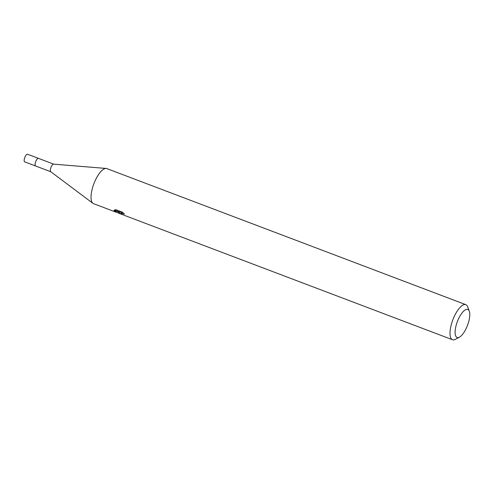 <?xml version="1.0" encoding="UTF-8"?>
<svg xmlns="http://www.w3.org/2000/svg" width="494" height="494" viewBox="0 0 494 494"><rect width="100%" height="100%" fill="white"/><g stroke="black" fill="none" stroke-linecap="round" stroke-linejoin="round"><path stroke-width="0.74" d="M50.808 171.751L35.617 165.996A4.063 1.463 -69.2 0 1 35.383 165.823A4.063 1.463 -69.2 0 1 35.834 161.31A4.063 1.463 -69.2 0 1 38.501 158.395A4.075 1.47 -69.2 0 1 38.594 158.432M35.685 166.021A4.069 1.463 -69.2 0 1 35.37 165.83A4.069 1.463 -69.2 0 1 35.871 161.205A4.069 1.463 -69.2 0 1 38.563 158.42M50.863 171.776A4.063 1.463 -69.2 0 1 50.746 171.708A4.063 1.463 -69.2 0 1 50.641 171.609A4.063 1.463 -69.2 0 1 51.018 167.293A4.063 1.463 -69.2 0 1 53.611 164.15L106.161 168.442A18.753 6.749 -69.2 0 1 106.852 168.596L465.817 304.668A18.753 6.749 -69.2 0 1 466.91 305.459A18.753 6.749 -69.2 0 1 467.744 306.947L469.3 311.239A15.005 5.403 -69.2 0 1 467.497 325.361A15.005 5.403 -69.2 0 1 459.488 337.13A15.005 5.403 -69.2 0 1 456.252 336.846A15.005 5.403 -69.2 0 1 458.512 318.865A15.005 5.403 -69.2 0 1 468.633 310.047A15.005 5.403 -69.2 0 1 469.3 311.239M118.85 211.92L118.375 212.957L116.102 212.216L93.557 203.67A18.753 6.749 -69.2 0 1 92.94 203.33A18.753 6.749 -69.2 0 1 92.464 202.88A18.753 6.749 -69.2 0 1 94.193 182.953A18.753 6.749 -69.2 0 1 106.161 168.442M124.896 215.538L119.733 213.217L119.425 212.451L118.375 212.957M459.488 337.13L455.474 339.31A18.753 6.749 -69.2 0 1 452.523 339.742A18.753 6.749 -69.2 0 1 451.436 338.952A18.753 6.749 -69.2 0 1 453.529 318.13A18.753 6.749 -69.2 0 1 465.817 304.668M116.102 212.216L113.984 210.747L119.579 212.037L114.349 210.055L115.75 209.672L122.203 212.117L124.439 214.001L122.253 213.136L121.166 213.297L121.468 213.877L124.71 215.433A18.753 6.749 110.8 0 0 125.124 215.637L452.523 339.742M119.875 211.401L119.425 212.451M119.943 211.321L121.388 212.821M118.64 211.84L119.245 211.969M121.16 213.315L121.925 212.012M119.943 211.259L119.579 212.037M35.716 166.033A4.075 1.47 -69.2 0 1 35.605 166.003A4.075 1.47 -69.2 0 1 35.982 160.945A4.075 1.47 -69.2 0 1 38.495 158.383L53.692 164.156M35.605 166.003L24.7 161.859A4.063 1.463 -69.2 0 1 25.077 156.82A4.063 1.463 -69.2 0 1 27.584 154.258L38.495 158.383M118.498 213.124L122.883 214.785M50.746 171.708L92.94 203.33"/></g></svg>
